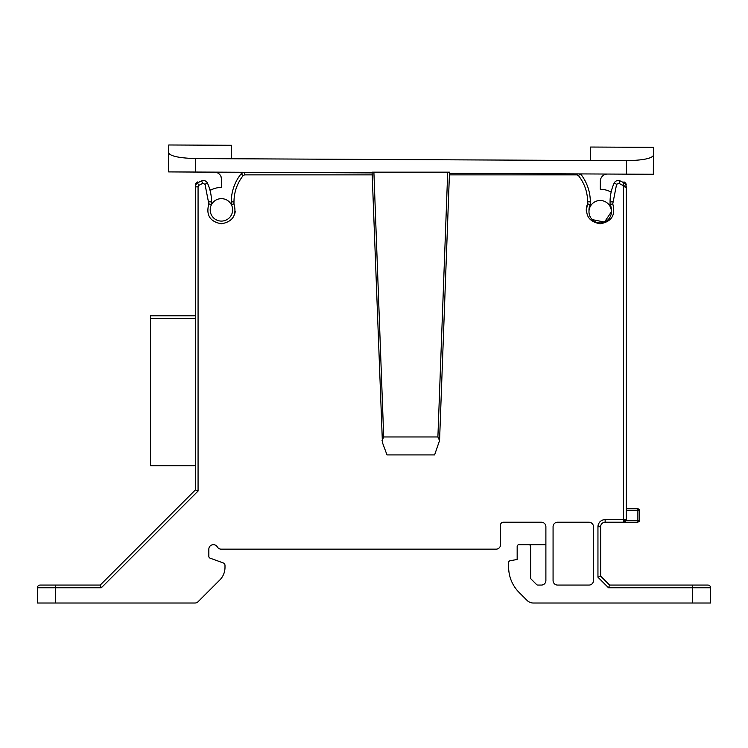 <?xml version="1.0" encoding="UTF-8"?>
<svg xmlns="http://www.w3.org/2000/svg" width="748" height="748" viewBox="0 0 748 748"><rect width="100%" height="100%" fill="white"/><g stroke="black" fill="none" stroke-linecap="round" stroke-linejoin="round"><path stroke-width="1.12" d="M608.507 587.76L609.62 585.067L692.648 585.067L692.648 587.76L608.507 587.76L597.951 577.204L600.644 576.091L600.644 526.723A4.488 4.488 0 0 1 605.132 522.235L623.533 522.235L626.076 520.44L639.69 520.44L637.894 522.235L637.894 508.771L639.69 510.566L626.226 510.566L626.226 519.542L626.226 186.841A4.488 4.488 0 0 0 624.131 183.045A29.621 29.621 0 0 0 620.008 180.876A4.488 4.488 0 0 0 614.155 183.129A44.88 44.88 0 0 0 610.069 201.848L610.069 204.541A11.22 11.22 0 0 1 611.378 210.814L611.415 211.712A11.22 11.22 0 0 0 600.195 200.492A11.22 11.22 0 0 0 588.975 211.712L589.031 212.909M625.01 521.786L623.533 522.235L623.533 519.542L626.226 519.542A2.693 2.693 -135 0 1 625.44 521.44L623.533 519.542L623.533 186.841L622.691 185.326L618.942 183.353L620.008 180.876M639.166 509.295L637.894 508.771L639.69 510.566A1.795 1.795 0 0 0 639.166 509.295A1.795 1.795 0 0 1 639.69 510.566L639.69 520.44A1.795 1.272 0 0 1 637.894 521.711M232.628 209.87A11.22 11.22 0 0 0 221.408 198.65A11.22 11.22 0 0 0 210.188 209.87A11.22 11.22 0 0 0 221.408 221.09A11.22 11.22 0 0 0 232.628 209.87M373.897 172.171L449.501 172.171L439.562 440.553L437.898 436.963L383.705 436.963L373.897 172.171L372.401 172.171M372.102 172.171L382.415 442.545L387.006 454.915L434.597 454.915L439.562 440.553M195.378 187.804C195.378 183.849 195.378 183.849 195.378 187.804C195.378 183.849 195.378 183.849 195.378 187.804C195.378 183.849 195.378 183.849 195.378 187.804M195.378 315.787L150.498 315.787L150.498 465.686L195.378 465.686M198.07 182.68L198.07 182.147C197.21 181.605 196.313 182.503 195.378 184.84L195.406 184.447M590.565 160.502L590.63 147.038L653.462 147.347L653.425 155.453C651.433 158.595 642.448 160.343 626.469 160.68L195.63 158.576C179.651 158.09 170.684 156.257 168.73 153.088L168.637 171.909L195.565 172.04L195.63 158.576M653.462 147.347L653.331 174.275L449.454 173.274M588.975 211.656L589.013 210.758L588.975 211.656M623.533 182.68L622.86 182.288M626.226 481.712L626.226 441.572M626.226 318.48L626.226 187.804C626.226 183.858 626.226 183.858 626.226 187.804L623.533 185.102M626.226 408.24L626.226 414.523M545.89 544.675L528.836 544.675A1.795 1.795 0 0 1 530.631 546.47L530.631 577.849A1.795 1.795 0 0 0 531.155 579.111L536.578 584.543A1.795 1.795 0 0 0 537.849 585.067L541.402 585.067A4.488 4.488 0 0 0 545.89 580.579L545.89 526.723A4.488 4.488 0 0 0 541.402 522.235L503.254 522.235A2.693 2.693 0 0 0 500.562 524.928L500.562 544.675A4.488 4.488 0 0 1 496.074 549.163L221.202 549.163A4.488 4.488 0 0 1 217.322 546.919A4.488 4.488 0 0 0 213.432 544.675L213.33 544.675A4.488 4.488 0 0 0 208.842 549.163L208.842 556.428A1.795 1.795 0 0 0 210.02 558.12L223.231 562.926A2.693 2.693 0 0 1 224.998 565.451L224.998 567.367A17.952 17.952 0 0 1 219.744 580.065L198.098 601.701A4.488 4.488 0 0 1 194.929 603.019L37.4 603.019L37.4 587.76A2.693 2.693 0 0 1 40.093 585.067L100.232 585.067L195.378 489.921L100.232 585.067L101.345 587.76L55.352 587.76L55.352 585.067M589.555 204.354L590.322 204.541L590.322 201.848A44.88 44.88 0 0 0 580.57 173.919M692.648 585.067L707.907 585.067A2.693 2.693 0 0 1 710.6 587.76L710.6 603.019L533.389 603.019A8.976 8.976 0 0 1 527.041 600.392L519.159 592.5A35.904 35.904 0 0 1 508.64 567.115L508.64 562.496A1.795 1.795 0 0 1 510.127 560.729L517.167 559.485L517.167 546.47A1.795 1.795 0 0 1 518.962 544.675L528.836 544.675M553.071 580.579L553.071 526.723A4.488 4.488 0 0 1 557.559 522.235L588.975 522.235A4.488 4.488 0 0 1 593.463 526.723L593.463 580.579A4.488 4.488 0 0 1 588.975 585.067L557.559 585.067A4.488 4.488 0 0 1 553.071 580.579M198.07 219.744L198.07 491.034L195.378 489.921L195.378 186.841A4.488 4.488 0 0 1 197.472 183.045A29.621 29.621 0 0 1 201.595 180.876A4.488 4.488 0 0 1 207.448 183.129A44.88 44.88 0 0 1 211.534 201.848L211.534 204.541L208.842 203.895L204.999 184.251L202.661 183.353L198.912 185.326A1.795 1.795 0 0 0 198.07 186.841L195.378 186.841M372.205 174.864L244.587 174.864L243.184 175.537C237.135 183.26 234.068 192.03 233.974 201.848L233.974 203.895L231.282 204.541L231.282 201.848A44.88 44.88 0 0 1 241.08 173.854A4.488 4.488 0 0 1 243.605 172.274L243.231 172.377M231.282 201.848L233.974 201.848L233.974 203.895C237.013 215.087 232.824 221.717 221.408 223.783C209.992 221.717 205.803 215.087 208.842 203.895M586.357 211.301A13.913 13.913 0 0 1 587.629 203.895L587.629 201.848C587.545 192.03 584.469 183.26 578.419 175.537L580.448 173.919M618.942 183.353L616.604 184.251L612.762 203.895C615.8 215.087 611.612 221.717 600.195 223.783C588.779 221.717 584.59 215.087 587.629 203.895L590.322 204.541A11.22 11.22 0 0 0 589.013 210.758M600.644 576.091L609.62 585.067M372.13 172.9L195.565 172.04M382.041 440.553L383.705 436.963M692.648 603.019L692.648 587.76L710.6 587.76A2.693 2.693 0 0 0 707.907 585.067M214.545 172.133L214.414 172.133A7.181 7.181 0 0 1 221.558 179.352L221.52 187.43A22.44 22.44 0 0 0 210.805 190.086A22.44 22.44 0 0 1 221.52 187.43A22.44 22.44 0 0 0 210.805 190.086A22.44 22.44 0 0 1 221.52 187.43L221.558 179.352L221.52 187.43A22.44 22.44 0 0 0 210.805 190.086A22.44 22.44 0 0 1 221.52 187.43L221.558 179.352A7.181 7.181 0 0 0 219.557 174.34A7.181 7.181 0 0 1 221.558 179.352L220.95 176.434M209.851 189.665A4.778 4.778 0 0 1 210.805 190.086M168.73 153.088L168.768 144.981L168.739 153.247M598.456 524.077A7.181 7.181 0 0 0 597.951 526.723C598.4 522.385 600.794 519.991 605.132 519.542L605.132 522.235M231.534 158.754L231.6 145.29L168.768 144.981M653.369 166.692L653.331 174.275L607.554 174.05A7.181 7.181 0 0 0 600.335 181.194L600.298 189.272A22.44 22.44 0 0 1 610.985 192.04A4.778 4.778 0 0 1 611.181 191.927A4.778 4.778 0 0 0 610.985 192.04M168.637 171.909L215.069 172.171A7.181 7.181 0 0 1 216.78 172.545L217.322 172.76A7.181 7.181 0 0 1 219.136 173.938L219.557 174.34M198.07 186.841L198.07 491.034L195.378 493.727M215.069 172.171A7.181 7.181 0 0 1 216.78 172.545L217.322 172.76A7.181 7.181 0 0 1 219.136 173.938M233.974 203.895L231.282 204.541M242.09 172.928L242.894 172.498M243.605 172.274L241.08 173.854L243.184 175.537M235.265 211.123A13.913 13.913 0 0 1 234.638 214.18M216.78 172.545L217.322 172.76M214.414 172.133L209.833 172.115M604.487 174.723L605.179 174.443M612.762 203.895L610.069 204.541A11.22 11.22 0 0 1 611.415 209.87M611.415 211.768L604.478 222.081L592.192 219.585M588.975 211.712A11.22 11.22 0 0 0 600.195 222.932A11.22 11.22 0 0 0 611.415 211.712M600.298 189.272L600.335 181.194L600.298 189.272M607.423 174.05L606.88 174.078M603.187 222.521L602.71 222.642M623.664 522.226L637.894 522.235M623.533 522.235L624.477 522.067M626.226 508.771L637.894 508.771M623.533 185.111L626.226 187.804L626.226 219.744M637.894 509.295A1.795 1.272 0 0 1 639.69 510.566M198.07 491.034L101.345 587.76M198.912 185.326L197.472 183.045M202.661 183.353L201.595 180.876M204.999 184.251L207.448 183.129M208.842 201.848L211.534 201.848M244.587 174.864L244.587 172.283M578.419 175.537L577.017 174.864L577.017 173.901M577.017 174.864L449.398 174.864M587.629 201.848L590.322 201.848M597.951 577.204L597.951 526.723L600.644 526.723M55.352 603.019L55.352 587.76L37.4 587.76A2.693 2.693 0 0 1 40.093 585.067M447.706 172.171L437.898 436.963M626.403 174.144L626.469 160.68M622.691 185.326L624.131 183.045M616.604 184.251L614.155 183.129M612.762 201.848L610.069 201.848M605.132 519.542L623.533 519.542M623.533 186.841L626.226 186.841M197.668 182.175L197.079 182.334M196.537 182.624L195.565 183.858M195.378 318.48L150.498 318.48M198.07 182.147L198.744 182.232M623.935 182.175L624.524 182.334M625.066 182.624L626.039 183.858M626.198 184.447L626.226 184.84C625.291 182.503 624.393 181.605 623.533 182.147"/></g></svg>
